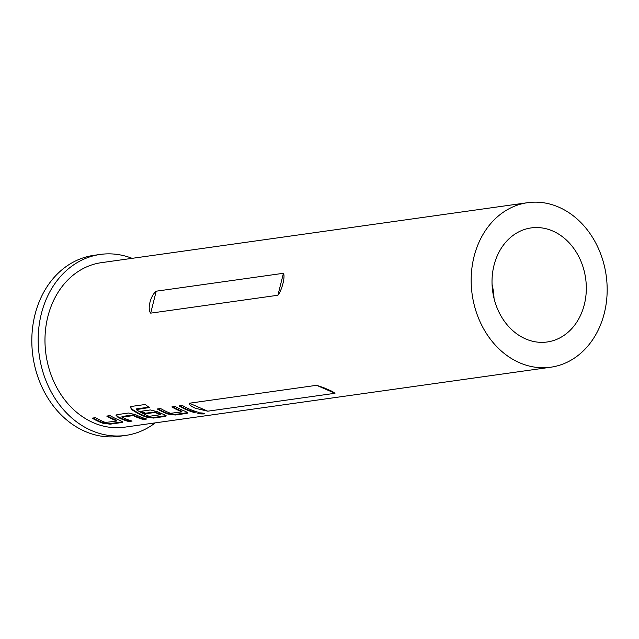 <?xml version="1.0" encoding="UTF-8"?>
<svg xmlns="http://www.w3.org/2000/svg" width="639" height="639" viewBox="0 0 639 639"><rect width="100%" height="100%" fill="white"/><g stroke="black" fill="none" stroke-linecap="round" stroke-linejoin="round"><path stroke-width="0.96" d="M198.122 412.283C197.387 413.106 199.328 413.465 203.953 413.369L203.993 413.369M198.058 412.818C197.331 413.649 199.288 414.016 203.929 413.92C204.64 413.257 202.683 412.898 198.058 412.818L197.395 413.098M116.761 420.366L116.729 421.037L116.761 420.366A82.519 67.223 -98 0 1 114.205 419.328A82.519 67.223 -98 0 1 107.568 415.981M122.696 421.756L110.22 423.633L102.783 422.651A82.519 67.223 -98 0 1 99.628 421.381A82.519 67.223 -98 0 1 92.99 418.034M145.452 418.673L143.392 418.96A82.519 67.223 -98 0 1 135.915 416.269A82.519 67.223 -98 0 1 133.335 415.078L133.184 415.59A83.07 67.678 -98 0 0 135.787 416.788A83.07 67.678 -98 0 0 143.312 419.496L146.65 419.032A83.07 67.678 -98 0 1 139.126 416.316A83.07 67.678 -98 0 1 135.923 414.831L128.671 413.01L116.985 414.655L115.963 415.214L118.007 417.347A83.07 67.678 -98 0 0 121.202 418.841A83.07 67.678 -98 0 0 128.727 421.548L132.065 421.077A83.07 67.678 -98 0 1 124.541 418.369A83.07 67.678 -98 0 1 121.945 417.179L133.184 415.59M130.875 420.726L128.806 421.013A82.519 67.223 -98 0 1 121.33 418.321A82.519 67.223 -98 0 1 118.159 416.844L118.007 417.347M160.509 414.879L160.533 414.208A82.519 67.223 -98 0 1 157.985 413.161A82.519 67.223 -98 0 1 155.405 411.979L155.261 412.49A83.07 67.678 -98 0 0 157.857 413.681A83.07 67.678 -98 0 0 160.421 414.735L149.183 416.316A83.07 67.678 -98 0 1 146.611 415.27A83.07 67.678 -98 0 1 136.251 409.615L149.406 407.53A83.07 67.678 -98 0 1 145.221 404.495L131.195 406.468L130.156 407.043L131.977 409.751A83.07 67.678 -98 0 0 142.904 415.789A83.07 67.678 -98 0 0 146.091 417.067L153.552 418.058L165.237 416.412L166.244 415.965L164.015 414.543A83.07 67.678 -98 0 1 160.828 413.265A83.07 67.678 -98 0 1 157.633 411.772L150.381 409.95L140.804 411.3A83.07 67.678 -98 0 0 145.245 413.705L155.261 412.49M166.108 415.646L153.632 417.523L146.203 416.54A82.519 67.223 -98 0 1 143.04 415.27A82.519 67.223 -98 0 1 132.185 409.272L131.977 409.751M155.405 411.979L145.388 413.193A82.519 67.223 -98 0 1 141.634 411.181M181.875 411.204L181.851 411.875L181.875 411.204A82.519 67.223 -98 0 1 179.327 410.158A82.519 67.223 -98 0 1 172.69 406.811M187.818 412.594L175.342 414.463L167.905 413.489A82.519 67.223 -98 0 1 164.742 412.211A82.519 67.223 -98 0 1 158.105 408.864M195.989 411.556L193.929 411.851A82.519 67.223 -98 0 1 186.452 409.16A82.519 67.223 -98 0 1 179.815 405.813M492.07 284.491A57.598 46.919 -98 0 1 494.027 298.397M552.719 230.998A57.598 46.919 -98 0 1 586.235 291.664A57.598 46.919 -98 0 1 547.192 341.985A57.598 46.919 -98 0 1 525.609 338.91A57.598 46.919 -98 0 1 492.102 278.245A57.598 46.919 -98 0 1 531.137 227.915A57.598 46.919 -98 0 1 552.719 230.998M155.269 422.866A91.377 74.444 -98 0 1 125.715 435.415A91.377 74.444 -98 0 1 91.481 430.534A91.377 74.444 -98 0 1 38.308 334.277A91.377 74.444 -98 0 1 100.251 254.442A91.377 74.444 -98 0 1 132.113 258.34M125.715 435.415L119.357 436.309A91.377 74.444 -98 0 1 85.123 431.429A91.377 74.444 -98 0 1 31.95 335.171A91.377 74.444 -98 0 1 93.885 255.336L100.251 254.442M156.212 291.192C150.492 295.625 147.106 309.084 150.692 313.142L277.917 295.242C282.007 290.098 285.393 276.639 283.428 273.284L156.212 291.192L150.692 313.142M519.619 362.776A83.07 67.678 -98 0 1 471.286 275.273A83.07 67.678 -98 0 1 527.59 202.691A83.07 67.678 -98 0 1 558.718 207.132A83.07 67.678 -98 0 1 607.05 294.635A83.07 67.678 -98 0 1 550.746 367.217A83.07 67.678 -98 0 1 519.619 362.776M550.746 367.217L124.557 427.187A83.07 67.678 -98 0 1 93.438 422.746A83.07 67.678 -98 0 1 45.097 335.243A83.07 67.678 -98 0 1 101.409 262.661L527.59 202.691M102.783 422.651L102.679 423.178A83.07 67.678 -98 0 1 99.492 421.9A83.07 67.678 -98 0 1 92.16 418.146L95.499 417.674A83.07 67.678 -98 0 0 102.831 421.428A83.07 67.678 -98 0 0 105.403 422.475L116.729 421.037M116.641 420.893A83.07 67.678 -98 0 1 114.077 419.847A83.07 67.678 -98 0 1 106.745 416.093L110.084 415.622A83.07 67.678 -98 0 0 117.416 419.376A83.07 67.678 -98 0 0 120.603 420.654L122.832 422.075L121.825 422.523L110.14 424.168L102.679 423.178M167.905 413.489L167.801 414.016A83.07 67.678 -98 0 1 164.614 412.73A83.07 67.678 -98 0 1 157.282 408.984L160.621 408.513A83.07 67.678 -98 0 0 167.953 412.267A83.07 67.678 -98 0 0 170.525 413.313L181.851 411.875M181.764 411.732A83.07 67.678 -98 0 1 179.2 410.677A83.07 67.678 -98 0 1 171.867 406.931L175.206 406.46A83.07 67.678 -98 0 0 182.538 410.214A83.07 67.678 -98 0 0 185.717 411.492L187.946 412.906L186.947 413.361L175.262 415.007L167.801 414.016M186.324 409.679A83.07 67.678 -98 0 1 178.992 405.925L182.331 405.461A83.07 67.678 -98 0 0 189.663 409.208A83.07 67.678 -98 0 0 197.187 411.915L193.849 412.387A83.07 67.678 -98 0 1 186.324 409.679M189.4 403.217C189.288 404.854 191.38 406.572 195.678 408.361L207.771 411.189L334.996 393.289L332.36 391.435L323.757 387.697L316.617 385.309L189.4 403.217L207.771 411.189M203.953 413.369L203.929 413.92L204.592 413.689M193.929 411.851L193.849 412.387M175.342 414.463L175.262 415.007M187.027 412.818L186.947 413.361M130.324 406.819L132.185 409.272M146.203 416.54L146.091 417.067M153.632 417.523L153.552 418.058M165.317 415.877L165.237 416.412M145.388 413.193L145.245 413.705M154.886 411.859L154.734 412.371M160.533 414.208L160.421 414.735M148.855 407.163L136.395 408.912L136.187 409.391M116.114 414.983L118.159 416.844M128.806 421.013L128.727 421.548M132.664 415.478L132.816 414.967L122.017 416.484L121.865 416.995M132.816 414.967L133.335 415.078M143.392 418.96L143.312 419.496M110.22 423.633L110.14 424.168M121.905 421.988L121.825 422.523M334.996 393.289L316.617 385.309M277.917 295.242L283.428 273.284M332.36 391.435L331.449 391.044M324.924 388.208L323.757 387.697"/></g></svg>
